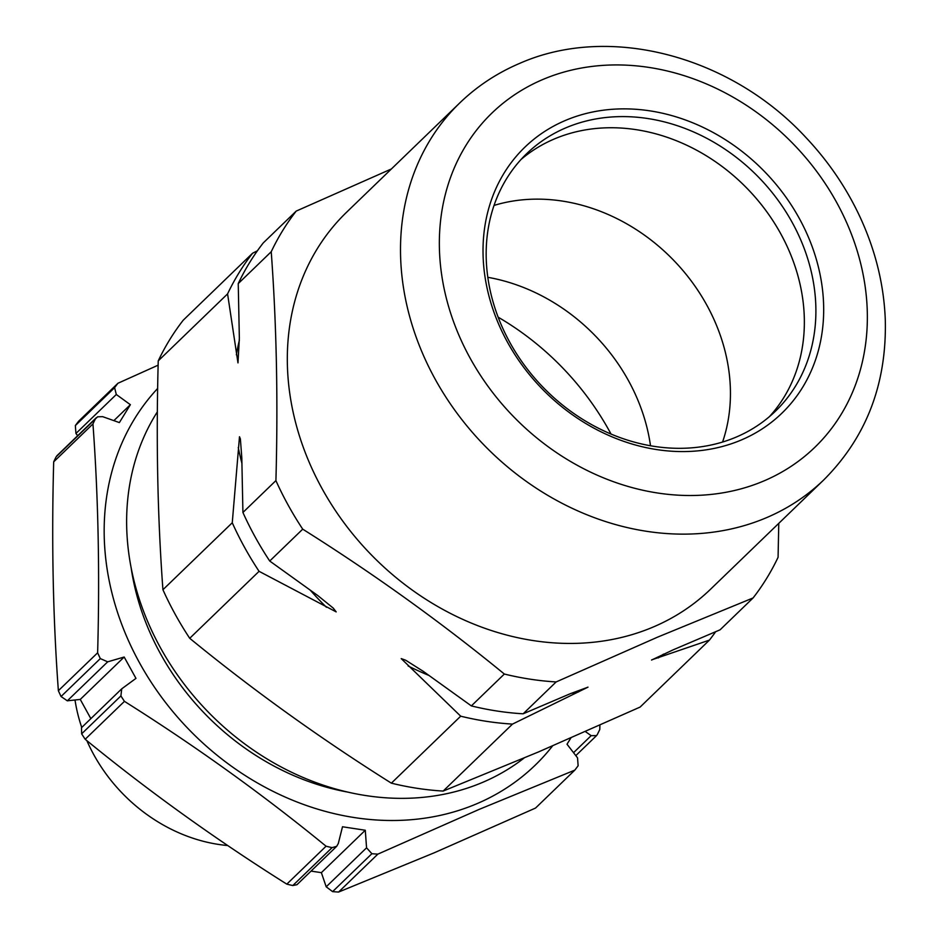 <?xml version="1.0" encoding="UTF-8"?>
<svg xmlns="http://www.w3.org/2000/svg" width="939" height="939" viewBox="0 0 939 939"><rect width="100%" height="100%" fill="white"/><g stroke="black" fill="none" stroke-linecap="round" stroke-linejoin="round"><path stroke-width="1.41" d="M75.014 699.989A154.465 129.84 46 0 0 81.74 727.455M86.869 740.66A154.465 129.84 46 0 0 227.708 845.534M338.592 892.05L377.854 854.126A299.952 252.133 -134 0 1 371.879 853.704L332.606 891.627A299.952 252.133 46 0 0 338.592 892.05L434.217 852.8L535.547 808.056L574.809 770.133A299.952 252.133 -134 0 0 578.131 765.743L577.532 757.855L567.015 744.216L570.865 737.972M332.606 891.627L326.197 886.803L366.562 847.823L365.283 830.252L321.373 872.66L326.197 886.803M311.032 871.11L321.373 872.66M365.283 830.252L342.5 826.766L338.298 843.504L336.702 846.309L296.97 884.691L292.804 885.547L332.077 847.635A299.952 252.133 -134 0 1 326.068 846.215C262.627 794.288 195.418 746 124.441 701.351A299.952 252.133 -134 0 1 120.908 695.916L121.718 688.839L135.967 678.381L124.171 657.018L80.261 699.426L90.848 718.64M120.908 695.916L81.646 733.829A299.952 252.133 46 0 0 85.179 739.275C148.608 791.201 215.829 839.489 286.806 884.139A299.952 252.133 46 0 0 292.804 885.547M81.646 733.829L81.517 727.666L121.718 688.839M67.326 700.811L61.047 696.515L100.309 658.591L107.692 661.831L67.326 700.811L80.261 699.426M53.687 461.847L92.949 423.923A299.952 252.133 -134 0 1 95.402 418.9L56.14 456.824A299.952 252.133 46 0 0 53.687 461.847C51.481 541.768 53.03 618.062 58.371 690.705A299.952 252.133 46 0 0 61.047 696.515M56.14 456.824L56.962 455.708M75.942 433.478L75.343 425.578L114.605 387.666L116.307 394.486L75.942 433.478L77.667 435.708M158.128 365.177L117.927 383.265L78.665 421.188A299.952 252.133 46 0 0 75.343 425.578M552.578 745.906A266.758 224.221 -134 0 1 476.977 803.667A266.758 224.221 -134 0 1 165.323 702.196A266.758 224.221 -134 0 1 157.646 388.464M114.605 387.666A299.952 252.133 -134 0 1 117.927 383.265M116.307 394.486L130.368 404.697L119.37 422.585L102.68 416.67L97.644 416.799L95.402 418.9M92.949 423.923C98.278 496.567 99.839 572.86 97.633 652.793A299.952 252.133 -134 0 0 100.309 658.591M107.692 661.831L124.171 657.018M336.702 846.309L332.077 847.635M371.879 853.704L366.562 847.823M377.854 854.126L479.183 809.383L574.809 770.133M131.12 567.672A240.079 201.803 46 0 0 347.911 792.129M58.371 690.705L97.633 652.793M130.368 404.697L113.865 420.637M585.42 731.587L591.159 735.66L596.511 735.613L597.333 734.498A299.952 252.133 -134 0 0 599.786 729.474L599.904 725.166M286.806 884.139L326.068 846.215M85.179 739.275L124.441 701.351M157.353 411.857A254.903 214.256 46 0 0 197.613 700.564A254.903 214.256 46 0 0 482.869 782.269A254.903 214.256 46 0 0 524.044 758.066M722.572 442.034A179.02 150.486 46 0 0 673.815 260.455A179.02 150.486 46 0 0 494.043 205.418A179.02 150.486 -134 0 1 718.053 329.213A179.02 150.486 -134 0 1 722.572 442.034M650.504 445.755A179.02 150.486 46 0 0 487.811 277.31M521.075 159.442A179.02 150.486 -134 0 1 791.976 257.826A179.02 150.486 -134 0 1 769.452 416.623A179.02 150.486 46 0 0 762.785 206.451A179.02 150.486 46 0 0 554.163 139.042A179.02 150.486 46 0 0 521.075 159.442M391.387 168.961L296.219 211.087L263.225 242.955A299.952 252.133 46 0 0 238.236 283.601L239.351 338.251L237.978 362.9L227.578 293.895A299.952 252.133 46 0 1 252.568 253.237L257.392 250.807M317.875 595.619L333.239 608.096L336.174 611.888L259.07 571.323A299.952 252.133 46 0 1 232.262 522.765L239.492 436.741L240.384 438.983L241.804 457.821L242.919 512.471A299.952 252.133 46 0 0 269.728 561.029L317.875 595.619M570.173 693.757L588.002 687.148L512.494 724.098A299.952 252.133 46 0 1 460.697 716.187L401.223 658.615L405.707 660.234L423.219 671.315L471.355 705.905A299.952 252.133 46 0 0 523.152 713.804L570.173 693.757M252.568 253.237L183.222 320.211A299.952 252.133 -134 0 0 158.245 360.869C156.027 440.79 157.588 517.084 162.928 589.727A299.952 252.133 -134 0 0 189.725 638.297C253.166 690.224 320.375 738.512 391.363 783.161A299.952 252.133 -134 0 0 443.149 791.072L538.775 751.822L640.105 707.079L709.438 640.105L651.877 659.8M651.549 660.047L673.075 649.87L720.096 629.811L753.09 597.943A299.952 252.133 -134 0 0 778.079 557.297L778.771 523.352M823.82 479.852L710.635 589.152A262.016 220.242 -134 0 1 653.497 626.9A262.016 220.242 -134 0 1 343.944 522.694A262.016 220.242 -134 0 1 346.597 212.226L459.781 102.914A262.016 220.242 -134 0 0 457.129 413.383A262.016 220.242 -134 0 0 766.682 517.6A262.016 220.242 -134 0 0 823.82 479.852C866.192 437.398 886.686 384.286 885.313 320.504C884.08 285.879 875.946 252.004 860.887 218.869C847.178 188.95 828.82 161.79 805.826 137.411C730.753 56.047 609.575 23.498 519.42 63.488C497.001 73.078 477.118 86.212 459.781 102.914M238.236 283.601L271.23 251.734A299.952 252.133 -134 0 1 296.219 211.087M271.23 251.734C276.559 324.389 278.12 400.671 275.913 480.604A299.952 252.133 -134 0 0 302.722 529.162C373.699 573.811 440.907 622.099 504.349 674.038A299.952 252.133 -134 0 0 556.146 681.937L657.464 637.194L753.09 597.943M565.196 120.544A184.948 155.463 -134 0 1 799.101 218.059A184.948 155.463 -134 0 1 741.493 439.91A184.948 155.463 -134 0 1 507.6 342.383A184.948 155.463 -134 0 1 565.196 120.544M736.364 437.022A179.02 150.486 46 0 0 775.403 411.223A179.02 150.486 46 0 0 777.21 199.103A179.02 150.486 46 0 0 565.712 127.892A179.02 150.486 46 0 0 526.673 153.679A179.02 150.486 46 0 0 524.854 365.811A179.02 150.486 46 0 0 736.364 437.022M709.438 640.105A299.952 252.133 46 0 0 715.659 631.712M471.355 705.905L504.349 674.038M523.152 713.804L556.146 681.937M242.919 512.471L275.913 480.604M269.728 561.029L302.722 529.162M158.245 360.869L227.578 293.895M443.149 791.072L512.494 724.098M391.363 783.161L460.697 716.187M189.725 638.297L259.07 571.323M162.928 589.727L232.262 522.765M611.031 434.053A254.903 214.256 46 0 0 498.139 317.171M573.541 752.679L591.159 735.66M542.589 79.604A232.379 195.324 46 0 0 470.228 358.322A232.379 195.324 46 0 0 764.1 480.85A232.379 195.324 46 0 0 836.473 202.12A232.379 195.324 46 0 0 542.589 79.604M658.251 657.946A277.345 233.13 46 0 0 663.474 654.119M408.113 665.962A277.345 233.13 46 0 0 428.97 675.446M571.229 693.299A277.345 233.13 46 0 0 578.471 691.973M238.26 447.539A277.345 233.13 46 0 0 241.91 463.303M310.269 590.162A277.345 233.13 46 0 0 326.443 607.275M239.386 340.118A277.345 233.13 46 0 0 236.37 354.836M56.95 455.708L96.271 417.738M575.807 755.625L596.523 735.624"/></g></svg>
